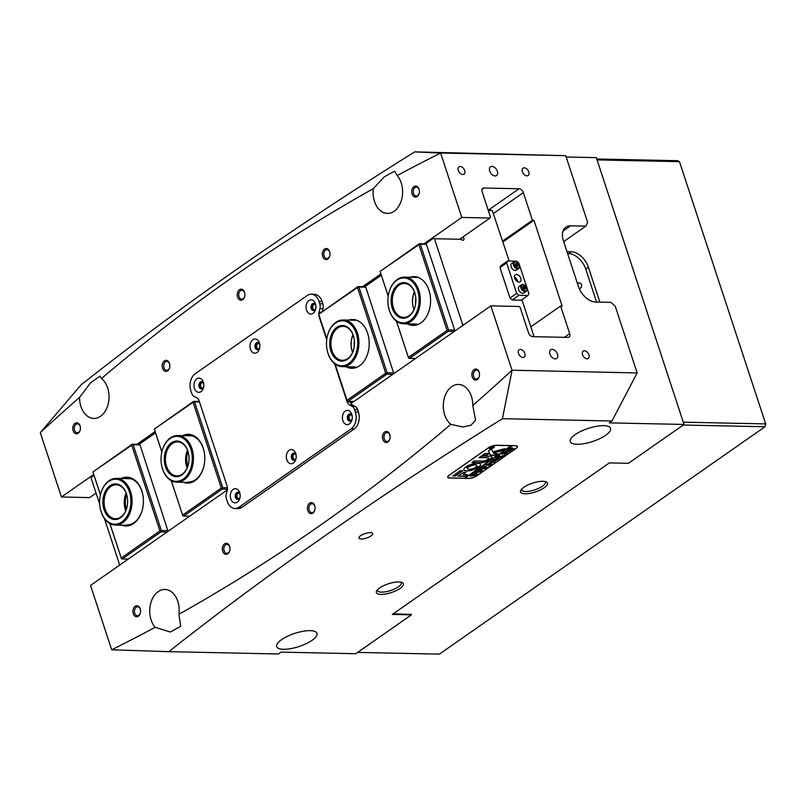 <?xml version="1.0" encoding="UTF-8"?>
<svg xmlns="http://www.w3.org/2000/svg" width="806" height="806" viewBox="0 0 806 806"><rect width="100%" height="100%" fill="white"/><g stroke="black" fill="none" stroke-linecap="round" stroke-linejoin="round"><path stroke-width="1.21" d="M596.772 158.984L677.514 160.696L679.478 161.663L597.075 159.92L683.297 422.163L765.7 423.916L764.995 426.747L439.391 654.129L357.642 652.397M393.278 613.789L411.302 614.454M679.478 161.663L765.7 423.916M764.995 426.747L683.246 425.024M521.553 489.192A12.523 4.07 161.8 0 0 521.603 489.917A12.523 4.07 161.8 0 0 529.885 491.116A12.523 4.07 161.8 0 0 542.498 486.189A12.523 4.07 161.8 0 0 545.38 482.089A12.523 4.07 161.8 0 0 544.997 481.494M377.44 589.841A12.523 4.07 161.8 0 0 377.48 590.556A12.523 4.07 161.8 0 0 385.772 591.755A12.523 4.07 161.8 0 0 398.376 586.839A12.523 4.07 161.8 0 0 401.267 582.738A12.523 4.07 161.8 0 0 400.874 582.134M360.614 535.698A7.214 2.347 161.8 0 0 358.952 538.065A7.214 2.347 161.8 0 0 363.728 538.761A7.214 2.347 161.8 0 0 370.992 535.919A7.214 2.347 161.8 0 0 372.654 533.562A7.214 2.347 161.8 0 0 367.879 532.867A7.214 2.347 161.8 0 0 360.614 535.698M400.098 588.39A14.216 4.624 -18.2 0 1 383.585 594.294A14.216 4.624 -18.2 0 1 376.694 590.828A14.216 4.624 -18.2 0 1 379.646 587.957A14.216 4.624 -18.2 0 1 402.053 582.486A14.216 4.624 -18.2 0 1 400.098 588.39M544.221 487.741A14.216 4.624 -18.2 0 1 527.698 493.645A14.216 4.624 -18.2 0 1 520.817 490.179A14.216 4.624 -18.2 0 1 523.769 487.308A14.216 4.624 -18.2 0 1 546.176 481.847A14.216 4.624 -18.2 0 1 544.221 487.741M80.076 425.88A5.521 3.829 91.2 0 1 80.338 426.948A5.521 3.829 91.2 0 1 80.278 429.81A5.521 3.829 91.2 0 1 76.892 433.799A5.521 3.829 91.2 0 1 73.144 430.726A5.521 3.829 91.2 0 1 74.978 423.351A5.521 3.829 91.2 0 1 80.076 425.88M80.368 427.099A4.453 3.093 -88.8 0 0 80.177 426.364A4.453 3.093 -88.8 0 0 77.467 423.865A4.453 3.093 -88.8 0 0 74.575 430.273A4.453 3.093 -88.8 0 0 77.275 432.772A4.453 3.093 -88.8 0 0 80.308 429.669M140.234 608.842A5.521 3.829 91.2 0 1 140.496 609.91A5.521 3.829 91.2 0 1 140.435 612.772A5.521 3.829 91.2 0 1 137.04 616.761A5.521 3.829 91.2 0 1 133.292 613.688A5.521 3.829 91.2 0 1 135.136 606.313A5.521 3.829 91.2 0 1 140.234 608.842M140.516 610.061A4.453 3.093 -88.8 0 0 140.335 609.326A4.453 3.093 -88.8 0 0 137.625 606.827A4.453 3.093 -88.8 0 0 134.723 613.235A4.453 3.093 -88.8 0 0 137.433 615.734A4.453 3.093 -88.8 0 0 140.466 612.631M229.639 546.408A5.521 3.829 91.2 0 1 229.901 547.476A5.521 3.829 91.2 0 1 229.841 550.337A5.521 3.829 91.2 0 1 226.456 554.327A5.521 3.829 91.2 0 1 222.708 551.254A5.521 3.829 91.2 0 1 224.542 543.869A5.521 3.829 91.2 0 1 229.639 546.408M229.922 547.617A4.453 3.093 -88.8 0 0 229.74 546.891A4.453 3.093 -88.8 0 0 227.03 544.393A4.453 3.093 -88.8 0 0 224.139 550.8A4.453 3.093 -88.8 0 0 226.839 553.299A4.453 3.093 -88.8 0 0 229.871 550.196M169.492 363.446A5.521 3.829 91.2 0 1 169.744 364.514A5.521 3.829 91.2 0 1 169.683 367.375A5.521 3.829 91.2 0 1 166.298 371.365A5.521 3.829 91.2 0 1 162.55 368.292A5.521 3.829 91.2 0 1 164.394 360.907A5.521 3.829 91.2 0 1 169.492 363.446M169.774 364.655A4.453 3.093 -88.8 0 0 169.582 363.929A4.453 3.093 -88.8 0 0 166.872 361.431A4.453 3.093 -88.8 0 0 163.981 367.838A4.453 3.093 -88.8 0 0 166.691 370.337A4.453 3.093 -88.8 0 0 169.713 367.234M244.54 292.286A5.521 3.829 91.2 0 1 244.802 293.354A5.521 3.829 91.2 0 1 244.742 296.215A5.521 3.829 91.2 0 1 241.347 300.205A5.521 3.829 91.2 0 1 237.599 297.132A5.521 3.829 91.2 0 1 239.442 289.747A5.521 3.829 91.2 0 1 244.54 292.286M244.823 293.495A4.453 3.093 -88.8 0 0 244.641 292.769A4.453 3.093 -88.8 0 0 241.931 290.271A4.453 3.093 -88.8 0 0 239.029 296.679A4.453 3.093 -88.8 0 0 241.74 299.177A4.453 3.093 -88.8 0 0 244.772 296.074M314.723 505.735A5.521 3.829 91.2 0 1 314.985 506.803A5.521 3.829 91.2 0 1 314.924 509.674A5.521 3.829 91.2 0 1 311.529 513.654A5.521 3.829 91.2 0 1 307.781 510.581A5.521 3.829 91.2 0 1 309.625 503.206A5.521 3.829 91.2 0 1 314.723 505.735M315.005 506.954A4.453 3.093 -88.8 0 0 314.814 506.218A4.453 3.093 -88.8 0 0 312.113 503.72A4.453 3.093 -88.8 0 0 309.212 510.138A4.453 3.093 -88.8 0 0 311.922 512.636A4.453 3.093 -88.8 0 0 314.955 509.523M389.772 434.575A5.521 3.829 91.2 0 1 390.033 435.643A5.521 3.829 91.2 0 1 389.973 438.514A5.521 3.829 91.2 0 1 386.588 442.494A5.521 3.829 91.2 0 1 382.84 439.421A5.521 3.829 91.2 0 1 384.674 432.046A5.521 3.829 91.2 0 1 389.772 434.575M390.054 435.794A4.453 3.093 -88.8 0 0 389.872 435.059A4.453 3.093 -88.8 0 0 387.162 432.56A4.453 3.093 -88.8 0 0 384.271 438.978A4.453 3.093 -88.8 0 0 386.971 441.476A4.453 3.093 -88.8 0 0 390.003 438.363M329.624 251.613A5.521 3.829 91.2 0 1 329.876 252.681A5.521 3.829 91.2 0 1 329.815 255.552A5.521 3.829 91.2 0 1 326.43 259.532A5.521 3.829 91.2 0 1 322.682 256.459A5.521 3.829 91.2 0 1 324.526 249.084A5.521 3.829 91.2 0 1 329.624 251.613M329.906 252.832A4.453 3.093 -88.8 0 0 329.714 252.097A4.453 3.093 -88.8 0 0 327.004 249.598A4.453 3.093 -88.8 0 0 324.113 256.016A4.453 3.093 -88.8 0 0 326.823 258.514A4.453 3.093 -88.8 0 0 329.845 255.401M419.029 189.178A5.521 3.829 91.2 0 1 419.291 190.246A5.521 3.829 91.2 0 1 419.231 193.118A5.521 3.829 91.2 0 1 415.836 197.097A5.521 3.829 91.2 0 1 412.088 194.024A5.521 3.829 91.2 0 1 413.931 186.649A5.521 3.829 91.2 0 1 419.029 189.178M419.311 190.397A4.453 3.093 -88.8 0 0 419.12 189.662A4.453 3.093 -88.8 0 0 416.41 187.163A4.453 3.093 -88.8 0 0 413.518 193.571A4.453 3.093 -88.8 0 0 416.228 196.07A4.453 3.093 -88.8 0 0 419.251 192.966M479.177 372.14A5.521 3.829 91.2 0 1 479.439 373.208A5.521 3.829 91.2 0 1 479.379 376.08A5.521 3.829 91.2 0 1 475.993 380.059A5.521 3.829 91.2 0 1 472.245 376.986A5.521 3.829 91.2 0 1 474.079 369.611A5.521 3.829 91.2 0 1 479.177 372.14M479.469 373.359A4.453 3.093 -88.8 0 0 479.278 372.624A4.453 3.093 -88.8 0 0 476.568 370.125A4.453 3.093 -88.8 0 0 473.676 376.533A4.453 3.093 -88.8 0 0 476.376 379.032A4.453 3.093 -88.8 0 0 479.409 375.928M202.598 388.442A3.284 2.287 91.2 0 1 199.878 386.749A3.284 2.287 91.2 0 1 200.261 383.122A3.284 2.287 91.2 0 1 202.729 382.205M203.404 383.072A2.65 1.844 -88.8 0 0 202.457 382.659A2.65 1.844 -88.8 0 0 200.734 386.477A2.65 1.844 -88.8 0 0 202.346 387.968A2.65 1.844 -88.8 0 0 203.314 387.595M314.693 310.159A3.284 2.287 91.2 0 1 311.972 308.466A3.284 2.287 91.2 0 1 312.355 304.839A3.284 2.287 91.2 0 1 314.824 303.922M315.499 304.789A2.65 1.844 -88.8 0 0 314.552 304.386A2.65 1.844 -88.8 0 0 312.829 308.194A2.65 1.844 -88.8 0 0 314.441 309.685A2.65 1.844 -88.8 0 0 315.408 309.323M351.033 420.702A3.284 2.287 91.2 0 1 348.313 419.009A3.284 2.287 91.2 0 1 348.696 415.382A3.284 2.287 91.2 0 1 351.174 414.465M351.839 415.332A2.65 1.844 -88.8 0 0 350.892 414.919A2.65 1.844 -88.8 0 0 349.169 418.737A2.65 1.844 -88.8 0 0 350.781 420.228A2.65 1.844 -88.8 0 0 351.748 419.855M238.949 498.974A3.284 2.287 91.2 0 1 236.218 497.292A3.284 2.287 91.2 0 1 236.601 493.655A3.284 2.287 91.2 0 1 239.08 492.738M239.755 493.604A2.65 1.844 -88.8 0 0 238.798 493.201A2.65 1.844 -88.8 0 0 237.075 497.02A2.65 1.844 -88.8 0 0 238.687 498.501A2.65 1.844 -88.8 0 0 239.654 498.138M258.645 349.3A3.284 2.287 91.2 0 1 255.925 347.608A3.284 2.287 91.2 0 1 256.308 343.981A3.284 2.287 91.2 0 1 258.776 343.064M259.451 343.93A2.65 1.844 -88.8 0 0 258.504 343.517A2.65 1.844 -88.8 0 0 256.782 347.336A2.65 1.844 -88.8 0 0 258.394 348.827A2.65 1.844 -88.8 0 0 259.361 348.464M294.996 459.833A3.284 2.287 91.2 0 1 292.266 458.151A3.284 2.287 91.2 0 1 292.649 454.524A3.284 2.287 91.2 0 1 295.127 453.597M295.792 454.463A2.65 1.844 -88.8 0 0 294.845 454.06A2.65 1.844 -88.8 0 0 293.122 457.879A2.65 1.844 -88.8 0 0 294.734 459.36A2.65 1.844 -88.8 0 0 295.701 458.997M549.894 354.056A5.299 3.405 55.1 0 0 556.745 358.479A5.299 3.405 55.1 0 0 557.52 354.217A5.299 3.405 55.1 0 0 550.669 349.784A5.299 3.405 55.1 0 0 549.894 354.056M489.736 171.094A5.299 3.405 55.1 0 0 496.587 175.517A5.299 3.405 55.1 0 0 497.362 171.255A5.299 3.405 55.1 0 0 490.511 166.822A5.299 3.405 55.1 0 0 489.736 171.094M518.46 353.391A4.453 2.861 55.1 0 0 524.212 357.108A4.453 2.861 55.1 0 0 524.867 353.522A4.453 2.861 55.1 0 0 519.114 349.804A4.453 2.861 55.1 0 0 518.46 353.391M582.547 354.741A4.453 2.861 55.1 0 0 588.299 358.469A4.453 2.861 55.1 0 0 588.954 354.882A4.453 2.861 55.1 0 0 583.201 351.154A4.453 2.861 55.1 0 0 582.547 354.741M458.302 170.429A4.453 2.861 55.1 0 0 464.065 174.146A4.453 2.861 55.1 0 0 464.709 170.56A4.453 2.861 55.1 0 0 458.957 166.842A4.453 2.861 55.1 0 0 458.302 170.429M522.389 171.779A4.453 2.861 55.1 0 0 528.152 175.506A4.453 2.861 55.1 0 0 528.796 171.92A4.453 2.861 55.1 0 0 523.044 168.192A4.453 2.861 55.1 0 0 522.389 171.779M575.152 434.625A21.218 6.901 161.8 0 0 570.255 441.577A21.218 6.901 161.8 0 0 584.3 443.622A21.218 6.901 161.8 0 0 605.669 435.28A21.218 6.901 161.8 0 0 610.565 428.329A21.218 6.901 161.8 0 0 596.521 426.283A21.218 6.901 161.8 0 0 575.152 434.625M281.576 639.642A21.218 6.901 161.8 0 0 276.68 646.593A21.218 6.901 161.8 0 0 290.724 648.639A21.218 6.901 161.8 0 0 312.093 640.296A21.218 6.901 161.8 0 0 316.99 633.345A21.218 6.901 161.8 0 0 302.945 631.3A21.218 6.901 161.8 0 0 281.576 639.642M40.3 432.651A2652.163 1842.345 -88.8 0 1 79.542 397.378A21.218 14.74 -88.8 0 0 80.943 406.536A21.218 14.74 -88.8 0 0 93.839 418.425A21.218 14.74 -88.8 0 0 107.631 387.898A21.218 14.74 -88.8 0 0 101.455 378.518A2652.163 1842.345 -88.8 0 1 373.369 188.634A21.218 14.74 -88.8 0 0 374.518 201.52A21.218 14.74 -88.8 0 0 387.414 213.409A21.218 14.74 -88.8 0 0 401.207 182.881A21.218 14.74 -88.8 0 0 397.187 175.557A2652.163 1842.345 -88.8 0 1 440.63 153.08L414.687 151.871C291.52 228.793 180.312 306.451 81.084 384.845L40.3 432.651L61.458 497L89.688 497.604L96.065 493.151M563.686 241.609L585.871 226.123L570.608 225.791A16.976 10.891 55.1 0 0 565.903 227.121A16.976 10.891 55.1 0 0 563.414 240.782L578.456 286.523A16.976 10.891 55.1 0 0 595.674 302.028L610.928 302.351L615.24 306.23L637.163 372.936L512.022 370.216A2652.163 1842.345 91.2 0 1 472.779 405.489L475.59 420.057L470.845 425.346L462.725 426.979L450.866 424.349A2652.163 1842.345 91.2 0 1 178.952 614.232A21.218 14.74 -88.8 0 0 177.804 601.347A21.218 14.74 -88.8 0 0 164.918 589.458A21.218 14.74 -88.8 0 0 151.115 619.985A21.218 14.74 -88.8 0 0 155.135 627.31A2652.163 1842.345 91.2 0 1 111.691 649.787L168.807 651.661C268.045 573.268 379.243 495.609 502.42 418.687L611.956 421.004L609.286 422.868L684.052 424.45L596.329 157.633L566.175 156.999M178.952 614.232L180.665 626.343L170.358 632.015L155.135 627.31M472.779 405.489A21.218 14.74 -88.8 0 0 471.389 396.33A21.218 14.74 -88.8 0 0 458.493 384.442A21.218 14.74 -88.8 0 0 444.7 414.969A21.218 14.74 -88.8 0 0 450.866 424.349M227.302 489.927L90.534 585.438L111.691 649.787M585.871 226.123L587.665 222.375L565.731 155.669L440.66 153.019M460.065 238.949L490.018 218.033L461.788 217.439L440.63 153.08M490.018 218.033L490.471 217.096L482.139 191.747A4.242 2.72 -124.9 0 1 482.754 188.332A4.242 2.72 -124.9 0 1 483.932 188L519.034 188.745A4.242 2.72 -124.9 0 1 523.336 192.624L532.423 220.26L533.945 220.29L562.145 306.048L560.613 306.018L569.701 333.654A4.242 2.72 -124.9 0 1 569.076 337.069A4.242 2.72 -124.9 0 1 567.908 337.402L532.806 336.656A4.242 2.72 -124.9 0 1 528.504 332.777L520.172 307.429L519.094 306.461L490.864 305.867L512.022 370.216M476.951 475.762L515.921 448.549A6.367 2.075 161.8 0 0 517.392 446.464A6.367 2.075 161.8 0 0 515.346 445.658L496.728 445.255A6.367 2.075 161.8 0 0 488.144 447.955L449.184 475.167A6.367 2.075 161.8 0 0 447.713 477.253A6.367 2.075 161.8 0 0 449.758 478.059L468.377 478.452A6.367 2.075 161.8 0 0 476.951 475.762L476.92 475.671M411.211 614.172L411.433 614.837L355.778 653.696L281.012 652.114L278.342 653.978L168.807 651.661M411.433 614.837L392.351 614.434L609.336 462.906L628.408 463.319L684.052 424.45M350.953 403.574L490.864 305.867M512.092 370.286L502.42 418.687M637.163 372.936L611.956 421.004M461.788 217.439L424.037 243.805M380.875 273.939L362.65 286.664M318.793 314.179A6.367 4.423 91.2 0 1 319.055 312.154L319.932 308.627A6.367 4.423 -88.8 0 0 319.781 303.761L318.995 301.363A12.735 8.846 -88.8 0 0 311.257 294.23A12.735 8.846 -88.8 0 0 307.227 295.52L195.133 373.803A12.735 8.846 -88.8 0 0 190.881 390.829L191.677 393.227A6.367 4.423 -88.8 0 0 194.175 396.451L196.614 397.66A6.367 4.423 91.2 0 1 199.112 400.884L198.246 401.479M155.095 431.613L136.859 444.348M93.708 474.482L61.458 497M414.687 151.871L565.731 155.669M373.369 188.634L384.321 176.796L394.658 171.124L397.187 175.557M79.542 397.378L90.322 383.102L99.863 376.11L101.455 378.518M502.924 241.951L533.945 220.29M599.886 302.119L588.42 267.239A16.976 10.891 55.1 0 0 571.202 251.734L566.981 251.643M596.581 302.049L585.75 269.103A16.976 10.891 55.1 0 0 568.532 253.598L567.615 253.578M502.632 241.054L532.423 220.26M530.832 326.823L560.613 306.018M121.212 478.502A24.402 16.946 91.2 0 1 141.816 490.864A24.402 16.946 91.2 0 1 142.974 495.589A24.402 16.946 91.2 0 1 142.702 508.254A24.402 16.946 91.2 0 1 122.008 525.21M126.744 524.928A23.344 16.211 -88.8 0 0 142.733 508.123M142.994 495.73A23.344 16.211 -88.8 0 0 141.916 491.338A23.344 16.211 -88.8 0 0 127.731 478.26A23.344 16.211 -88.8 0 0 124.789 478.583M182.599 435.633A24.402 16.946 91.2 0 1 203.203 447.995A24.402 16.946 91.2 0 1 204.351 452.72A24.402 16.946 91.2 0 1 204.089 465.394A24.402 16.946 91.2 0 1 183.395 482.341M188.13 482.059A23.344 16.211 -88.8 0 0 204.12 465.253M204.381 452.861A23.344 16.211 -88.8 0 0 203.303 448.479A23.344 16.211 -88.8 0 0 189.118 435.391A23.344 16.211 -88.8 0 0 186.176 435.714M227.393 489.151L222.385 489.051L183.687 516.072L189.672 516.203M166.993 532.041L160.999 531.91L122.3 558.941L128.295 559.062M93.98 475.308L91.572 476.991L91.219 478.411L99.702 504.213M109.918 523.578L121.222 557.974L159.92 530.942L131.721 445.184L92.912 471.973L132.174 444.247L139.035 444.388L140.022 444.882L168.051 531.295M155.508 432.882L139.035 444.388M171.295 480.708L182.609 515.105L221.307 488.073L193.108 402.315L154.299 429.104L193.561 401.378L199.314 401.499M120.326 564.623L119.419 564.17L104.397 518.48M93.022 472.205L100.458 494.813M154.409 429.336L161.845 451.944M199.475 401.972L194.538 401.862L222.738 487.63L227.403 487.731M126.421 509.08A16.976 11.788 91.2 0 1 126.602 494.461M187.808 466.211A16.976 11.788 91.2 0 1 187.989 451.592M182.609 515.105L171.225 480.668M161.815 452.065L154.299 429.104M140.022 444.882L133.151 444.731L161.351 530.499L168.222 530.64M121.222 557.974L109.838 523.527M100.438 494.934L92.912 471.973M193.108 402.315L193.561 401.378M131.721 445.184L132.174 444.247M121.424 558.689L122.3 558.941M160.999 531.91L159.92 530.942M182.811 515.82L183.687 516.072M222.385 489.051L221.307 488.073M160.797 531.194L161.351 530.499M133.151 444.731L132.285 444.479M222.174 488.325L222.738 487.63M194.538 401.862L193.662 401.61M351.557 348.837A16.976 11.788 91.2 0 1 353.099 335.004M354.418 341.019A14.851 10.317 -88.8 0 0 354.257 346.53M412.944 305.968A16.976 11.788 91.2 0 1 414.475 292.135M415.805 298.149A14.851 10.317 -88.8 0 0 415.634 303.661M410.183 277.234A24.402 16.946 91.2 0 1 428.994 290.311A24.402 16.946 91.2 0 1 430.142 295.046A24.402 16.946 91.2 0 1 429.87 307.711A24.402 16.946 91.2 0 1 407.413 323.861M348.797 320.103A24.402 16.946 91.2 0 1 367.607 333.18A24.402 16.946 91.2 0 1 368.755 337.916A24.402 16.946 91.2 0 1 368.493 350.58A24.402 16.946 91.2 0 1 346.026 366.73M488.003 209.59L492.315 210.618L488.315 210.537M509.211 261.063L492.315 210.618M434.434 238.727L461.264 239.291L434.434 238.727L462.634 324.486L464.145 324.526M463.309 236.682L463.873 238.405A2.126 1.36 -124.9 0 1 463.561 240.107A2.126 1.36 -124.9 0 1 461.717 239.694L461.264 239.291M463.873 238.405L462.453 237.276M350.509 402.788L352.565 401.358M335.105 364.08L347.013 400.29L385.711 373.269L357.511 287.51L318.702 314.3L357.955 286.573L364.826 286.714L365.803 287.198L393.842 373.621M381.298 275.209L364.826 286.714M396.492 321.221L408.39 357.431L447.088 330.4L418.898 244.641L380.089 271.431L419.342 243.704L425.447 243.835L426.424 244.319L454.624 330.077L454.292 331.407M433.457 238.244L425.447 243.835M454.161 331.498L448.166 331.367L409.468 358.398L415.463 358.519M392.774 374.367L386.779 374.236L348.081 401.267L354.076 401.388M534.066 336.686L521.925 299.751M380.19 271.662L388.22 296.064M318.813 314.531L326.833 338.933M347.013 400.29L335.024 364.02M326.813 339.064L318.702 314.3M410.989 323.941A23.344 16.211 -88.8 0 0 413.911 324.385M349.613 366.801A23.344 16.211 -88.8 0 0 352.524 367.254M365.803 287.198L358.942 287.057L387.142 372.815L394.003 372.966M408.39 357.431L396.401 321.151M388.2 296.195L380.089 271.431M462.301 325.815L462.634 324.486M426.424 244.319L420.329 244.188L448.519 329.956L454.624 330.077M386.779 374.236L385.711 373.269M347.215 401.015L348.081 401.267M448.166 331.367L447.088 330.4M408.602 358.146L409.468 358.398M418.898 244.641L419.342 243.704M357.511 287.51L357.955 286.573M447.965 330.651L448.519 329.956M420.329 244.188L419.452 243.936M386.578 373.521L387.142 372.815M358.942 287.057L358.065 286.805M286.815 459.763A7.103 4.937 -88.8 0 0 291.641 463.722A7.103 4.937 -88.8 0 0 296.014 458.584A7.103 4.937 -88.8 0 0 296.084 454.896A7.103 4.937 -88.8 0 0 295.752 453.516A7.103 4.937 -88.8 0 0 289.183 450.252A7.103 4.937 -88.8 0 0 286.815 459.763M296.165 455.43A3.607 2.509 -88.8 0 0 296.064 455.108A3.607 2.509 -88.8 0 0 293.878 453.083A3.607 2.509 -88.8 0 0 291.53 458.271A3.607 2.509 -88.8 0 0 293.727 460.297A3.607 2.509 -88.8 0 0 296.104 458.05M294.14 453.113A3.607 2.509 -88.8 0 0 292.064 458.292A3.607 2.509 -88.8 0 0 293.989 460.286M230.768 498.904A7.103 4.937 -88.8 0 0 235.594 502.853A7.103 4.937 -88.8 0 0 239.966 497.725A7.103 4.937 -88.8 0 0 240.037 494.038A7.103 4.937 -88.8 0 0 239.704 492.657A7.103 4.937 -88.8 0 0 233.136 489.393A7.103 4.937 -88.8 0 0 230.768 498.904M240.117 494.572A3.607 2.509 -88.8 0 0 240.017 494.249A3.607 2.509 -88.8 0 0 237.83 492.224A3.607 2.509 -88.8 0 0 235.483 497.413A3.607 2.509 -88.8 0 0 237.679 499.438A3.607 2.509 -88.8 0 0 240.057 497.191M238.092 492.254A3.607 2.509 -88.8 0 0 236.017 497.423A3.607 2.509 -88.8 0 0 237.941 499.418M342.862 420.621A7.103 4.937 -88.8 0 0 347.688 424.581A7.103 4.937 -88.8 0 0 352.061 419.442A7.103 4.937 -88.8 0 0 352.131 415.755A7.103 4.937 -88.8 0 0 351.799 414.375A7.103 4.937 -88.8 0 0 345.23 411.11A7.103 4.937 -88.8 0 0 342.862 420.621M352.212 416.289A3.607 2.509 -88.8 0 0 352.111 415.967A3.607 2.509 -88.8 0 0 349.925 413.941A3.607 2.509 -88.8 0 0 347.577 419.14A3.607 2.509 -88.8 0 0 349.774 421.155A3.607 2.509 -88.8 0 0 352.151 418.908M350.187 413.972A3.607 2.509 -88.8 0 0 348.111 419.15A3.607 2.509 -88.8 0 0 350.036 421.145M250.465 349.22A7.103 4.937 -88.8 0 0 255.301 353.179A7.103 4.937 -88.8 0 0 259.663 348.041A7.103 4.937 -88.8 0 0 259.744 344.353A7.103 4.937 -88.8 0 0 259.411 342.973A7.103 4.937 -88.8 0 0 252.842 339.719A7.103 4.937 -88.8 0 0 250.465 349.22M259.814 344.897A3.607 2.509 -88.8 0 0 259.723 344.565A3.607 2.509 -88.8 0 0 257.537 342.55A3.607 2.509 -88.8 0 0 255.19 347.739A3.607 2.509 -88.8 0 0 257.376 349.754A3.607 2.509 -88.8 0 0 259.764 347.507M257.799 342.57A3.607 2.509 -88.8 0 0 255.724 347.749A3.607 2.509 -88.8 0 0 257.648 349.744M194.417 388.361A7.103 4.937 -88.8 0 0 199.253 392.32A7.103 4.937 -88.8 0 0 203.616 387.182A7.103 4.937 -88.8 0 0 203.696 383.495A7.103 4.937 -88.8 0 0 203.364 382.115A7.103 4.937 -88.8 0 0 196.795 378.85A7.103 4.937 -88.8 0 0 194.417 388.361M203.767 384.029A3.607 2.509 -88.8 0 0 203.676 383.706A3.607 2.509 -88.8 0 0 201.49 381.681A3.607 2.509 -88.8 0 0 199.142 386.88A3.607 2.509 -88.8 0 0 201.329 388.895A3.607 2.509 -88.8 0 0 203.716 386.648M201.752 381.712A3.607 2.509 -88.8 0 0 199.676 386.89A3.607 2.509 -88.8 0 0 201.601 388.885M306.512 310.078A7.103 4.937 -88.8 0 0 311.348 314.038A7.103 4.937 -88.8 0 0 315.71 308.91A7.103 4.937 -88.8 0 0 315.791 305.212A7.103 4.937 -88.8 0 0 315.458 303.842A7.103 4.937 -88.8 0 0 308.889 300.578A7.103 4.937 -88.8 0 0 306.512 310.078M315.861 305.756A3.607 2.509 -88.8 0 0 315.771 305.434A3.607 2.509 -88.8 0 0 313.574 303.409A3.607 2.509 -88.8 0 0 311.237 308.597A3.607 2.509 -88.8 0 0 313.423 310.622A3.607 2.509 -88.8 0 0 315.811 308.376M313.846 303.429A3.607 2.509 -88.8 0 0 311.771 308.607A3.607 2.509 -88.8 0 0 313.695 310.602M319.781 303.761L322.833 303.832L322.047 301.434A12.735 8.846 -88.8 0 0 314.31 294.301L311.257 294.23M199.112 400.884L227.01 485.726A6.367 4.423 91.2 0 1 227.161 490.582L226.285 494.108A6.367 4.423 -88.8 0 0 226.446 498.974L227.232 501.372A12.735 8.846 -88.8 0 0 234.969 508.505L238.022 508.566A12.735 8.846 -88.8 0 0 242.042 507.276L354.136 429.004A12.735 8.846 -88.8 0 0 358.388 411.977L357.602 409.579L354.549 409.508A6.367 4.423 -88.8 0 0 352.041 406.284L349.613 405.075A6.367 4.423 91.2 0 1 347.104 401.851L334.55 363.647M234.969 508.505A12.735 8.846 -88.8 0 0 238.999 507.216L351.084 428.933A12.735 8.846 -88.8 0 0 355.335 411.906L354.549 409.508M326.712 339.83L319.216 317.01A6.367 4.423 91.2 0 1 318.803 314.632M322.833 303.832A6.367 4.423 91.2 0 1 322.984 308.688L319.932 308.627M322.289 311.479L322.984 308.688M347.104 401.851L350.157 401.922L349.955 401.307M350.157 401.922A6.367 4.423 -88.8 0 0 352.655 405.146L349.613 405.075M352.041 406.284L355.093 406.355L352.655 405.146M355.093 406.355A6.367 4.423 91.2 0 1 357.602 409.579M577.287 282.977L579.826 283.037A2.65 1.844 91.2 0 1 581.055 283.752A2.65 1.844 91.2 0 1 581.458 286.684A2.65 1.844 91.2 0 1 579.716 288.336L579.131 288.326M190.79 448.972A22.487 15.626 -88.8 0 0 175.506 436.459A22.487 15.626 -88.8 0 0 161.684 452.7A22.487 15.626 -88.8 0 0 161.432 464.377A22.487 15.626 -88.8 0 0 162.5 468.729A22.487 15.626 -88.8 0 0 183.284 479.056A22.487 15.626 -88.8 0 0 190.79 448.972M161.704 452.589A23.344 16.211 91.2 0 1 161.724 452.478A23.344 16.211 91.2 0 1 177.743 435.532A23.344 16.211 91.2 0 1 191.929 448.62A23.344 16.211 91.2 0 1 176.756 482.2A23.344 16.211 91.2 0 1 162.57 469.122A23.344 16.211 91.2 0 1 161.472 464.599A23.344 16.211 91.2 0 1 161.452 464.488M187.848 451.028A17.823 12.382 91.2 0 1 188.695 454.483A17.823 12.382 91.2 0 1 188.493 463.732A17.823 12.382 91.2 0 1 177.542 476.608A17.823 12.382 91.2 0 1 165.431 466.684A17.823 12.382 91.2 0 1 171.376 442.847A17.823 12.382 91.2 0 1 187.848 451.028M188.715 454.594A16.976 11.788 -88.8 0 0 187.929 451.41A16.976 11.788 -88.8 0 0 177.612 441.9A16.976 11.788 -88.8 0 0 166.58 466.321A16.976 11.788 -88.8 0 0 176.897 475.842A16.976 11.788 -88.8 0 0 188.523 463.621M187.133 467.903A16.976 11.788 91.2 0 1 186.72 466.755A16.976 11.788 91.2 0 1 185.914 463.46A16.976 11.788 91.2 0 1 186.105 454.644A16.976 11.788 91.2 0 1 187.506 450.262M186.126 454.534A17.823 12.382 -88.8 0 0 185.934 463.571M356.252 333.422A22.487 15.626 -88.8 0 0 340.978 320.899A22.487 15.626 -88.8 0 0 327.155 337.14A22.487 15.626 -88.8 0 0 326.904 348.817A22.487 15.626 -88.8 0 0 327.971 353.179A22.487 15.626 -88.8 0 0 348.756 363.506A22.487 15.626 -88.8 0 0 356.252 333.422M327.176 337.029A23.344 16.211 91.2 0 1 327.196 336.918A23.344 16.211 91.2 0 1 343.215 319.982A23.344 16.211 91.2 0 1 357.401 333.059A23.344 16.211 91.2 0 1 342.228 366.649A23.344 16.211 91.2 0 1 328.042 353.562A23.344 16.211 91.2 0 1 326.944 349.038A23.344 16.211 91.2 0 1 326.924 348.927M353.32 335.477A17.823 12.382 91.2 0 1 354.166 338.923A17.823 12.382 91.2 0 1 353.965 348.182A17.823 12.382 91.2 0 1 343.013 361.048A17.823 12.382 91.2 0 1 330.903 351.124A17.823 12.382 91.2 0 1 336.848 327.296A17.823 12.382 91.2 0 1 353.32 335.477M354.177 339.034A16.976 11.788 -88.8 0 0 353.401 335.86A16.976 11.788 -88.8 0 0 343.084 326.339A16.976 11.788 -88.8 0 0 332.042 350.771A16.976 11.788 -88.8 0 0 342.359 360.282A16.976 11.788 -88.8 0 0 353.985 348.071M352.605 352.343A16.976 11.788 91.2 0 1 352.192 351.194A16.976 11.788 91.2 0 1 351.386 347.91A16.976 11.788 91.2 0 1 351.577 339.094A16.976 11.788 91.2 0 1 352.978 334.702M351.597 338.983A17.823 12.382 -88.8 0 0 351.406 348.011M129.403 491.841A22.487 15.626 -88.8 0 0 114.12 479.318A22.487 15.626 -88.8 0 0 100.297 495.559A22.487 15.626 -88.8 0 0 100.055 507.246A22.487 15.626 -88.8 0 0 101.113 511.598A22.487 15.626 -88.8 0 0 121.897 521.925A22.487 15.626 -88.8 0 0 129.403 491.841M100.317 495.458A23.344 16.211 91.2 0 1 100.347 495.347A23.344 16.211 91.2 0 1 116.366 478.401A23.344 16.211 91.2 0 1 130.552 491.489A23.344 16.211 91.2 0 1 115.379 525.069A23.344 16.211 91.2 0 1 101.193 511.981A23.344 16.211 91.2 0 1 100.085 507.468A23.344 16.211 91.2 0 1 100.065 507.357M126.471 493.897A17.823 12.382 91.2 0 1 127.308 497.352A17.823 12.382 91.2 0 1 127.116 506.601A17.823 12.382 91.2 0 1 116.165 519.477A17.823 12.382 91.2 0 1 104.045 509.553A17.823 12.382 91.2 0 1 109.999 485.716A17.823 12.382 91.2 0 1 126.471 493.897M127.328 497.463A16.976 11.788 -88.8 0 0 126.542 494.28A16.976 11.788 -88.8 0 0 116.225 484.769A16.976 11.788 -88.8 0 0 105.193 509.19A16.976 11.788 -88.8 0 0 115.51 518.701A16.976 11.788 -88.8 0 0 127.136 506.49M125.756 510.772A16.976 11.788 91.2 0 1 125.333 509.614A16.976 11.788 91.2 0 1 124.537 506.329A16.976 11.788 91.2 0 1 124.718 497.514A16.976 11.788 91.2 0 1 126.129 493.131M124.739 497.403A17.823 12.382 -88.8 0 0 124.547 506.44M417.639 290.553A22.487 15.626 -88.8 0 0 402.355 278.03A22.487 15.626 -88.8 0 0 388.532 294.271A22.487 15.626 -88.8 0 0 388.291 305.958A22.487 15.626 -88.8 0 0 389.348 310.31A22.487 15.626 -88.8 0 0 410.133 320.637A22.487 15.626 -88.8 0 0 417.639 290.553M388.563 294.17A23.344 16.211 91.2 0 1 388.583 294.059A23.344 16.211 91.2 0 1 404.602 277.113A23.344 16.211 91.2 0 1 418.788 290.2A23.344 16.211 91.2 0 1 403.615 323.78A23.344 16.211 91.2 0 1 389.429 310.693A23.344 16.211 91.2 0 1 388.321 306.179A23.344 16.211 91.2 0 1 388.311 306.058M414.707 292.608A17.823 12.382 91.2 0 1 415.543 296.064A17.823 12.382 91.2 0 1 415.352 305.313A17.823 12.382 91.2 0 1 404.4 318.189A17.823 12.382 91.2 0 1 392.29 308.265A17.823 12.382 91.2 0 1 398.235 284.427A17.823 12.382 91.2 0 1 414.707 292.608M415.564 296.175A16.976 11.788 -88.8 0 0 414.778 292.991A16.976 11.788 -88.8 0 0 404.461 283.48A16.976 11.788 -88.8 0 0 393.429 307.902A16.976 11.788 -88.8 0 0 403.746 317.413A16.976 11.788 -88.8 0 0 415.372 305.202M413.992 309.484A16.976 11.788 91.2 0 1 413.569 308.325A16.976 11.788 91.2 0 1 412.773 305.041A16.976 11.788 91.2 0 1 412.954 296.225A16.976 11.788 91.2 0 1 414.365 291.843M412.984 296.114A17.823 12.382 -88.8 0 0 412.793 305.152M514.48 277.123A4.242 2.72 -124.9 0 1 517.714 281.747M516.515 274.463A4.242 2.72 -124.9 0 1 520.475 277.506A4.242 2.72 -124.9 0 1 520.192 281.757A4.242 2.72 -124.9 0 1 519.024 282.09A4.242 2.72 -124.9 0 1 515.064 279.037A4.242 2.72 -124.9 0 1 515.336 274.796A4.242 2.72 -124.9 0 1 516.515 274.463M506.652 262.897L499.982 267.562L500.879 265.688L507.548 261.023L506.652 262.897L516.676 293.394L518.832 295.328L527.98 295.52L528.887 293.646L518.863 263.159L516.706 261.215L507.548 261.023M499.982 267.562L510.007 298.049L516.676 293.394M518.832 295.328L512.153 299.993L521.311 300.185L527.98 295.52M512.153 299.993L510.007 298.049M515.457 264.65A1.592 1.018 -124.9 0 1 515.719 264.831A1.592 1.018 -124.9 0 1 516.555 266.182A1.592 1.018 -124.9 0 1 516.565 266.262L516.404 265.375L517.734 264.439L518.036 266.061L516.978 266.595L515.618 265.506L515.316 263.884L516.374 263.361L517.734 264.439M519.346 265.617A4.03 2.589 -124.9 0 1 518.651 268.509L516.314 270.141A4.03 2.589 -124.9 0 1 514.671 270.393A4.03 2.589 -124.9 0 1 511.286 267.249A4.03 2.589 -124.9 0 1 511.699 263.532L514.037 261.9A4.03 2.589 -124.9 0 1 515.679 261.658M515.447 264.62L516.404 265.375M515.346 264.076L516.374 263.361M526.892 290.321A4.03 2.589 -124.9 0 1 526.167 291.379L523.84 293.011A4.03 2.589 -124.9 0 1 520.021 291.933A4.03 2.589 -124.9 0 1 518.5 287.46A4.03 2.589 -124.9 0 1 519.215 286.402L521.553 284.77A4.03 2.589 -124.9 0 1 524.505 285.123M522.973 287.52A1.592 1.018 -124.9 0 1 523.185 287.651L524.091 289.122A1.592 1.018 -124.9 0 0 524.061 288.981A1.592 1.018 -124.9 0 0 523.185 287.651L522.973 287.5M523.185 288.457L522.812 286.825L523.829 286.211L525.21 287.238L525.572 288.87L524.565 289.475L523.185 288.457M522.832 286.906L523.829 286.211M523.87 288.165L525.21 287.238M493.423 446.584A2.438 0.796 161.8 0 0 490.814 447.229A2.438 0.796 161.8 0 0 489.564 448.418A2.438 0.796 161.8 0 0 490.35 448.72A2.438 0.796 161.8 0 0 492.96 448.076A2.438 0.796 161.8 0 0 494.209 446.887A2.438 0.796 161.8 0 0 493.423 446.584M490.219 448.821A2.65 0.866 161.8 0 0 493.05 448.116A2.65 0.866 161.8 0 0 494.41 446.826A2.65 0.866 161.8 0 0 493.554 446.484A2.65 0.866 161.8 0 0 490.713 447.189A2.65 0.866 161.8 0 0 489.363 448.479A2.65 0.866 161.8 0 0 490.219 448.821M504.828 448.66L492.889 451.874L491.388 449.043L488.325 451.199L490.31 455.189L495.216 455.4L497.705 453.758L493.937 453.647L493.453 453.022L501.725 450.786L504.858 448.811M477.736 463.238A8.806 2.861 161.8 0 0 466.251 466.714L468.981 466.795A4.987 1.622 -18.2 0 1 475.339 464.921A4.987 1.622 -18.2 0 1 476.93 465.556A4.987 1.622 -18.2 0 1 476.104 466.946L478.895 466.986A8.806 2.861 161.8 0 0 480.567 464.357A8.806 2.861 161.8 0 0 477.736 463.238M466.352 466.654L468.921 466.603A4.987 1.622 -18.2 0 1 475.268 464.73A4.987 1.622 -18.2 0 1 476.87 465.364A4.987 1.622 -18.2 0 1 476.89 465.465M495.801 458.493L496.355 457.939L498.179 458.322L498.551 459.289L492.688 460.498L494.138 459.48L498.41 459.269L497.967 458.493L495.75 458.352M498.179 458.322L498.521 459.188M498.41 459.269L497.906 458.302M499.508 456.125L499.629 456.911L504.072 455.4L499.398 457.234L501.856 456.942L500.415 457.949L496.446 457.868L497.896 456.861L499.327 457.234L499.186 456.307L498.451 456.468L499.71 455.591L499.579 456.508M502.39 456.498L499.398 457.234M499.307 456.982L498.985 456.065M504.858 454.896L504.193 454.876L504.858 454.896M504.747 454.493L504.193 454.876M502.45 454.282L501.654 454.231L504.496 452.247L505.382 452.237L503.458 453.093L507.74 452.841L506.289 453.849L502.974 453.435L502.42 454.201M506.299 453.758L506.964 453.143M508.777 451.531L505.846 451.632L510.168 449.698L511.145 450.06L510.53 450.927L506.803 452.055L505.846 451.632M464.8 478.099L512.012 445.678L515.024 445.647M465.304 478.29L468.357 478.361A6.367 2.075 161.8 0 0 476.93 475.661L515.639 448.64A6.367 2.075 161.8 0 0 517.099 446.554A6.367 2.075 161.8 0 0 515.064 445.738M512.173 447.662L511.488 448.861L513.855 448.569L512.415 449.577L508.445 449.486L512.173 447.662L511.427 448.67M512.415 449.577L513.09 448.871M493.02 462.533L490.088 462.634L494.41 460.7L495.388 461.062L494.773 461.929L491.045 463.057L490.088 462.634M489.373 463.44L487.167 464.468L490.753 463.712L489.041 464.508L491.448 464.216L490.008 465.223L486.038 465.143L489.353 463.379M490.018 465.133L486.794 464.83M489.282 465.294L488.768 465.888L489.343 465.485M489.323 465.505L488.728 465.677M483.791 466.785L484.809 466.08L487.227 467.208L484.003 467.752L485.544 468.377L479.973 469.374L481.253 468.477L484.809 468.215L481.525 468.286L482.865 467.349L486.33 467.127L483.771 466.724M478.925 470.19L479.943 469.475L482.361 470.603L479.137 471.157L480.89 471.631L475.107 472.769L476.386 471.883L479.943 471.611L476.658 471.691L477.998 470.754L481.464 470.533L478.895 470.12M474.049 473.585L475.077 472.87L477.495 473.999L474.271 474.553L475.812 475.177L470.241 476.175L471.52 475.278L475.077 475.016L471.792 475.087L473.132 474.15L476.598 473.928L474.029 473.525M511.216 445.567L464.538 478.28L450.04 477.968A6.367 2.075 161.8 0 1 447.995 477.162L447.804 476.568M511.246 445.658L496.748 445.355A6.367 2.075 161.8 0 0 488.164 448.055L449.466 475.077A6.367 2.075 161.8 0 0 447.995 477.162M462.735 470.865L459.984 470.815L452.831 475.983L455.319 476.044L462.694 470.754M463.047 474.603L465.928 472.447L463.208 472.507L457.999 476.185L465.193 476.376L467.611 474.815L463.047 474.603L465.787 472.447M487.126 459.763A3.184 1.038 -18.2 0 1 482.854 461.092L474.341 460.911L471.923 462.473L480.457 462.775A6.156 2.005 161.8 0 0 489.232 459.793L487.126 459.763M468.286 467.279L465.505 467.238A8.806 2.861 161.8 0 0 463.833 469.858A8.806 2.861 161.8 0 0 469.394 470.754A8.806 2.861 161.8 0 0 478.139 467.51L475.419 467.43A4.987 1.622 -18.2 0 1 470.513 469.193A4.987 1.622 -18.2 0 1 467.46 468.669A4.987 1.622 -18.2 0 1 468.286 467.279L468.256 467.168M482.593 455.017L486.522 455.219L489 453.577L485.021 453.456L482.613 455.138M487.529 457.838A3.184 1.038 -18.2 0 1 488.547 458.241A3.184 1.038 -18.2 0 1 487.842 459.259L489.917 459.319A6.156 2.005 161.8 0 0 491.902 456.942A6.156 2.005 161.8 0 0 489.927 456.156L481.071 456.085L479.016 457.657L487.469 457.647A3.184 1.038 -18.2 0 1 488.486 458.05A3.184 1.038 -18.2 0 1 488.507 458.151M493.081 447.209L491.62 447.824L492.889 447.662L492.113 448.207L489.977 448.166L493.081 447.209M479.096 457.465L487.469 457.647M487.942 459.188L489.846 459.128A6.156 2.005 161.8 0 0 491.862 456.841M482.693 454.947L486.461 455.027L488.779 453.536M476.205 466.865L478.824 466.795A8.806 2.861 161.8 0 0 480.527 464.266M467.44 468.568A4.987 1.622 -18.2 0 1 467.399 468.477A4.987 1.622 -18.2 0 1 468.125 467.168M463.803 469.767A8.806 2.861 161.8 0 0 469.404 470.553A8.806 2.861 161.8 0 0 477.978 467.379M472.024 462.402L480.396 462.584A6.156 2.005 161.8 0 0 489.071 459.692M458.161 476.034L465.133 476.185L467.45 474.694M504.707 448.67L501.664 450.594L493.453 453.022M488.315 451.128L490.582 455.118L495.156 455.219L497.473 453.728M452.841 475.872L455.259 475.852L462.563 470.744M491.64 447.189L491.62 447.824L490.26 447.814M490.612 447.713L491.529 447.824M465.243 478.099L511.82 445.577M512.505 449.073L509.039 449.013M512.112 447.471L512.092 448.257M509.594 448.69L511.336 448.861L511.568 447.874L511.76 448.368L510.853 447.965M511.83 448.559L509.926 448.579M511.095 449.97L510.742 450.524M506.742 451.864L505.785 451.441M510.299 450.735L509.604 449.919L507.73 450.131M510.682 450.302L510.359 450.927L509.664 450.101L507.79 450.312L506.269 451.38L510.359 450.927M503.075 453.244L506.45 453.546M499.519 456.317L499.629 456.911M503.246 455.743L502.521 456.246M501.08 457.254L500.566 457.617M500.516 457.465L497.141 457.375M499.246 456.79L499.115 456.115L499.246 456.79M499.76 455.4L499.448 455.934M498.118 458.13L498.491 459.098M497.06 459.823L496.456 460.166M496.395 459.974L493.887 460.176M493.826 459.984L492.859 460.216M496.345 458.453L495.74 458.302M495.337 460.972L494.985 461.536M490.985 462.866L490.028 462.443M494.541 461.737L493.846 460.921L491.972 461.133M494.924 461.304L494.602 461.929L493.907 461.113L492.033 461.324L490.511 462.382L494.602 461.929M490.824 461.757L490.511 462.382M490.592 463.591L489.605 463.883M490.673 464.518L490.159 464.881M486.965 467.117L484.003 467.752M485.484 468.185L480.678 469.122M480.618 468.931L480.023 469.183M483.409 467.843L484.809 468.215M484.416 466.533L486.33 467.127M482.099 470.513L479.137 471.157M475.812 472.518L480.678 471.772M475.752 472.326L475.157 472.588M478.542 471.238L479.943 471.611M479.55 469.928L481.464 470.533M477.233 473.918L474.271 474.553M475.752 474.986L470.946 475.913M470.885 475.721L470.291 475.983M473.676 474.643L475.077 475.016M474.684 473.324L476.598 473.928M563.031 231.08L570.608 225.791M568.532 253.598L571.202 251.734M585.75 269.103L588.42 267.239M489.051 209.671L519.034 188.745M483.932 188L482.038 189.319M523.336 192.624L493.544 213.419M564.442 337.331L569.701 333.654M460.206 238.989L462.594 237.317M318.995 301.363L322.047 301.434M355.335 411.906L358.388 411.977M238.999 507.216L242.042 507.276M351.084 428.933L354.136 429.004M319.055 312.154L321.262 312.204M516.102 261.89A3.496 2.247 55.1 0 0 514.016 264.368A3.496 2.247 55.1 0 0 517.25 268.066A3.496 2.247 55.1 0 0 519.336 265.587A3.496 2.247 55.1 0 0 516.102 261.89M516.999 268.761A4.03 2.589 -124.9 0 1 513.624 265.617A4.03 2.589 -124.9 0 1 514.037 261.9L515.89 261.607C519.396 263.552 520.313 265.859 518.651 268.509A4.03 2.589 -124.9 0 1 516.999 268.761M526.822 289.797A3.496 2.247 55.1 0 0 524.897 285.374A3.496 2.247 55.1 0 0 521.563 285.898A3.496 2.247 55.1 0 0 523.487 290.311A3.496 2.247 55.1 0 0 526.822 289.797M520.837 285.838A4.03 2.589 -124.9 0 1 521.553 284.77C525.794 284.981 527.608 286.775 527.003 290.17L526.167 291.379A4.03 2.589 -124.9 0 1 522.348 290.301A4.03 2.589 -124.9 0 1 520.837 285.838M177.743 435.532L192.03 435.834M176.756 482.2L191.314 482.512M343.215 319.982L356.726 320.264M342.228 366.649L355.466 366.932M116.366 478.401L130.653 478.704M115.379 525.069L129.937 525.381M404.602 277.113L418.113 277.395M403.615 323.78L416.853 324.062M517.099 446.554L516.908 445.96"/></g></svg>

